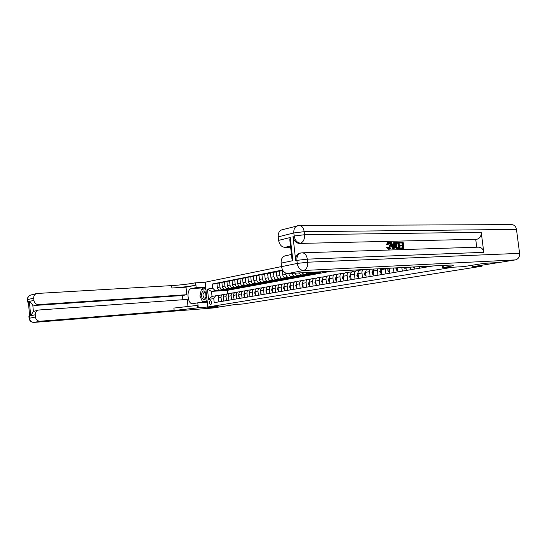 <?xml version="1.0" encoding="UTF-8"?>
<svg xmlns="http://www.w3.org/2000/svg" width="547" height="547" viewBox="0 0 547 547"><rect width="100%" height="100%" fill="white"/><g stroke="black" fill="none" stroke-linecap="round" stroke-linejoin="round"><path stroke-width="0.82" d="M210.677 304.795C212.106 303.134 211.969 301.691 210.26 300.481L210.226 300.481C208.79 302.156 208.933 303.592 210.643 304.802L210.677 304.795M281.514 266.574L205.18 282.204L195.019 282.874C188.544 284.091 180.749 285.008 171.621 285.609L36.717 293.486C34.659 294.252 33.654 295.79 33.709 298.108L27.706 299.612L27.87 301.472L28.314 301.363L29.661 316.296L29.21 316.392L29.381 318.258L35.425 317.021L35.22 314.785L30.673 315.742L29.388 301.445L32.786 304.973L33.381 311.496L38.522 310.026C36.287 310.73 35.186 312.316 35.22 314.785M299.749 225.542L511.192 224.598C514.036 224.605 515.8 226.205 516.471 229.412L519.595 253.35C519.746 256.899 518.324 259.08 515.342 259.907L498.645 262.567L484.204 263.319L463.644 266.628L484.163 263.326L498.604 262.574L472.43 266.738L481.982 266.204L242.916 303.968L233.972 304.672L220.988 306.737L207.662 307.804L217.638 306.204L207.682 307.804L220.967 306.737M197.611 307.845L174.151 310.505L173.905 308.077L197.358 305.411L197.611 307.845L217.638 306.204L207.771 306.983L205.18 282.204M207.771 306.983L452.909 267.216L463.644 266.628L442.509 267.791L452.096 265.924C454.523 265.179 453.06 264.933 447.706 265.186L287.811 273.534C284.44 273.274 282.341 270.977 281.52 266.649L297.247 263.428L296.905 260.372L295.701 260.625C295.496 256.652 296.809 254.191 299.64 253.234L300.85 252.967C298.012 253.924 296.7 256.393 296.905 260.372L307.311 259.141L307.66 262.204L519.595 253.35M452.649 265.151L452.718 265.719M433.217 265.938L214.212 302.662L213.774 298.559L208.551 299.476L207.463 289.131L212.68 288.132L212.25 284.037L216.968 283.763M282.56 270.02L212.25 284.037M481.982 266.204L481.859 265.233M330.839 271.285L227.272 290.354L211.498 291.387L212.017 296.358L219.484 295.435M221.453 301.445L221.043 297.534C220.988 295.968 221.576 295.011 222.8 294.676L224.448 294.553M226.472 300.604L226.055 296.659C226 295.079 226.588 294.122 227.819 293.78L229.501 293.657M231.572 299.749L231.149 295.77C231.094 294.177 231.682 293.213 232.919 292.864L234.629 292.741M236.762 298.881L236.331 294.867C236.277 293.267 236.865 292.289 238.102 291.941L239.853 291.818M242.041 297.992L241.603 293.951C241.548 292.33 242.136 291.353 243.381 291.004L245.159 290.874M247.408 297.096L246.964 293.014C246.902 291.387 247.497 290.395 248.741 290.047L250.56 289.917M252.864 296.18L252.42 292.064C252.358 290.423 252.946 289.425 254.198 289.069L256.051 288.939M258.416 295.25L257.965 291.1C257.904 289.438 258.499 288.433 259.75 288.078L261.644 287.948M264.071 294.3L263.613 290.115C263.545 288.44 264.139 287.428 265.398 287.072L267.326 286.943M269.821 293.336L269.356 289.117C269.288 287.428 269.883 286.402 271.141 286.047L273.117 285.91M275.674 292.358L275.203 288.098C275.134 286.396 275.729 285.363 276.994 285.001L279.004 284.871M281.63 291.36L281.158 287.059C281.083 285.343 281.678 284.303 282.949 283.941L285.001 283.804M287.695 290.341L287.216 286.006C287.141 284.269 287.736 283.223 289.007 282.861L291.107 282.724M293.876 289.301L293.383 284.925C293.308 283.182 293.91 282.122 295.182 281.76L296.269 281.684M300.166 288.248L299.674 283.831C299.592 282.067 300.194 281.001 301.472 280.638L303.66 280.495M306.58 287.175L306.074 282.717C305.992 280.939 306.593 279.859 307.872 279.496L310.108 279.353M313.11 286.081L312.597 281.582C312.515 279.784 313.116 278.703 314.395 278.327L316.686 278.184M319.763 284.96L319.243 280.42C319.161 278.608 319.756 277.514 321.048 277.144L323.38 277.001M326.545 283.825L326.019 279.243C325.93 277.411 326.532 276.31 327.817 275.934L330.21 275.791M333.458 282.669L332.925 278.04C332.836 276.187 333.431 275.079 334.723 274.703L337.171 274.553M340.507 281.486L339.967 276.809C339.872 274.943 340.473 273.821 341.766 273.445L344.268 273.302M347.694 280.276L347.147 275.558C347.051 273.678 347.646 272.543 348.945 272.167L351.502 272.016M355.03 279.052L354.47 274.286C354.367 272.385 354.969 271.244 356.268 270.861L358.887 270.71M227.272 290.354L227.641 293.807M326.58 271.51L313.916 272.529L312.795 272.228M317.294 272.809L317.342 273.22L320.467 272.638L310.518 273.165L308.85 272.433M317.342 273.22L307.4 273.746L305.411 272.611M310.874 274.006L310.915 274.403L313.985 273.835L304.064 274.375L301.807 272.803M310.915 274.403L301.007 274.943L298.573 272.974M304.57 275.182L304.611 275.572L307.626 275.011L297.732 275.558C296.495 275.503 295.64 274.703 295.161 273.151M304.611 275.572L294.73 276.119C293.349 276.023 292.467 275.086 292.091 273.309M298.375 276.338L298.416 276.714L301.376 276.167L291.51 276.72C290.088 276.611 289.206 275.647 288.864 273.815L288.823 273.479M298.416 276.714L288.563 277.267C287.148 277.165 286.266 276.201 285.924 274.382L285.787 273.158M292.296 277.473L292.337 277.842L295.243 277.302L285.404 277.855C283.989 277.753 283.107 276.796 282.765 274.984L282.266 270.444L282.751 270.348M292.337 277.842L282.512 278.396C281.096 278.3 280.221 277.343 279.879 275.538L279.38 271.018L282.314 270.874M286.32 278.58L286.361 278.943L289.213 278.416L279.408 278.977C277.992 278.881 277.117 277.931 276.782 276.132L276.283 271.633L279.38 271.018M286.361 278.943L276.563 279.51C275.155 279.408 274.279 278.464 273.944 276.679L273.452 272.201L276.331 272.05M280.447 279.674L280.488 280.03L283.291 279.51L273.514 280.078C272.105 279.982 271.237 279.045 270.902 277.261L270.409 272.803L273.452 272.201M280.488 280.03L270.724 280.604C269.315 280.502 268.447 279.572 268.112 277.794L267.627 273.356L270.457 273.213M274.683 280.755L274.717 281.096L277.473 280.59L267.722 281.158C266.321 281.062 265.459 280.132 265.124 278.368L264.639 273.951L267.627 273.356M274.717 281.096L264.98 281.671C263.586 281.582 262.717 280.652 262.389 278.895L261.904 274.491L264.68 274.348M269.008 281.808L269.049 282.149L271.756 281.643L262.034 282.225C260.639 282.129 259.777 281.206 259.449 279.462L258.97 275.079L261.904 274.491M269.049 282.149L259.34 282.724C257.945 282.635 257.083 281.719 256.755 279.975L256.283 275.613L259.011 275.469M263.435 282.847L256.447 283.271C255.052 283.175 254.198 282.266 253.87 280.529L253.398 276.187L256.283 275.613M263.476 283.182L253.794 283.763C252.406 283.674 251.552 282.765 251.223 281.035L250.758 276.707L253.439 276.563M257.958 283.866L250.95 284.296C249.569 284.208 248.707 283.298 248.386 281.582L247.921 277.274L250.758 276.707M257.993 284.194L248.345 284.782C246.964 284.693 246.109 283.79 245.788 282.081L245.323 277.787L247.962 277.644M252.57 284.871L245.548 285.302C244.167 285.219 243.319 284.324 242.998 282.614L242.533 278.341L245.323 277.787M252.605 285.192L242.991 285.78C241.61 285.698 240.762 284.802 240.441 283.107L239.983 278.854L242.574 278.71M247.271 285.862L240.242 286.293C238.861 286.211 238.013 285.322 237.699 283.633L237.241 279.394L239.983 278.854M247.306 286.17L237.726 286.765C236.345 286.683 235.504 285.801 235.183 284.112L234.731 279.893L237.282 279.749M242.061 286.833L235.019 287.271C233.644 287.189 232.803 286.307 232.482 284.631L232.037 280.433L234.731 279.893M242.089 287.134L232.543 287.736C231.176 287.654 230.328 286.778 230.013 285.103L229.569 280.919L232.072 280.782M236.933 287.784L229.884 288.228C228.516 288.153 227.675 287.278 227.361 285.616L226.916 281.445L229.569 280.919M236.967 288.084L227.449 288.686C226.082 288.604 225.241 287.736 224.933 286.081L224.489 281.931L226.957 281.787M231.887 288.727L224.831 289.172C223.47 289.096 222.629 288.228 222.321 286.58L221.884 282.45L224.489 281.931M231.921 289.014L222.438 289.623C221.077 289.541 220.243 288.686 219.928 287.038L219.497 282.922L221.918 282.785M226.923 289.65L219.86 290.101C218.506 290.026 217.672 289.172 217.364 287.531L216.927 283.435L219.497 282.922M226.957 289.931L215.183 290.696L211.498 291.387L207.463 289.131M428.253 266.772L428.185 266.204M423.631 267.545L423.501 266.444M419.412 268.256L419.221 266.669M414.893 269.015L414.633 266.909M410.763 269.705L410.448 267.127M406.332 270.45L405.963 267.36M402.291 271.127L401.86 267.579M397.956 271.852L397.471 267.804M393.997 272.515L393.457 268.016M389.163 268.242L389.758 273.226M385.881 273.876L385.252 268.447M381.724 274.573L381.122 268.659M377.929 275.209L377.396 268.857M373.861 275.893L373.471 269.062M370.141 276.515L369.567 271.654L369.97 269.24M366.155 277.185L365.581 272.351L366.367 269.432M362.511 277.794L361.943 272.98C361.827 271.209 362.353 270.074 363.516 269.582M358.6 278.45L358.039 273.664C357.936 271.75 358.538 270.608 359.837 270.225L363.413 269.582M351.195 279.695L350.648 274.95C350.545 273.056 351.147 271.921 352.446 271.544L356.268 270.861M343.94 280.912L343.393 276.214C343.297 274.341 343.899 273.213 345.198 272.837L348.945 272.167M336.822 282.102L336.289 277.452C336.193 275.599 336.795 274.478 338.087 274.102L341.766 273.445M329.848 283.271L329.321 278.669C329.226 276.83 329.827 275.722 331.12 275.346L334.723 274.703M323.003 284.419L322.484 279.859C322.395 278.033 322.99 276.939 324.282 276.563L327.817 275.934M323.838 271.654L323.879 272.009M316.289 285.548L315.769 281.028C315.687 279.223 316.289 278.136 317.575 277.76L321.048 277.144M309.698 286.649L309.192 282.177C309.11 280.385 309.705 279.305 310.99 278.936L314.395 278.327M303.229 287.736L302.73 283.298C302.648 281.527 303.25 280.461 304.529 280.091L307.872 279.496M296.884 288.802L296.392 284.406C296.31 282.649 296.912 281.589 298.183 281.22L301.472 280.638M290.648 289.842L290.163 285.486C290.088 283.749 290.683 282.696 291.961 282.334L295.182 281.76M284.529 290.867L284.05 286.553C283.975 284.83 284.577 283.784 285.842 283.421L289.007 282.861M278.519 291.879L278.047 287.599C277.979 285.89 278.573 284.857 279.838 284.495L282.949 283.941M272.618 292.871L272.153 288.625C272.078 286.936 272.68 285.903 273.938 285.548L276.994 285.001M266.82 293.842L266.355 289.637C266.286 287.954 266.881 286.936 268.139 286.58L271.141 286.047M261.117 294.799L260.666 290.628C260.598 288.966 261.192 287.954 262.451 287.599L265.398 287.072M255.517 295.736L255.073 291.606C255.005 289.951 255.599 288.953 256.851 288.597L259.75 288.078M250.013 296.659L249.569 292.563C249.507 290.922 250.102 289.931 251.346 289.582L254.198 289.069M244.605 297.568L244.167 293.5C244.106 291.879 244.7 290.895 245.945 290.546L248.741 290.047M239.285 298.457L238.854 294.43C238.793 292.816 239.388 291.838 240.625 291.489L243.381 291.004M234.054 299.332L233.631 295.339C233.569 293.739 234.164 292.768 235.395 292.426L238.102 291.941M228.913 300.194L228.489 296.235C228.434 294.648 229.022 293.684 230.253 293.342L232.919 292.864M223.853 301.041L223.436 297.117C223.381 295.544 223.969 294.587 225.2 294.245L227.819 293.78M212.68 288.132L215.183 290.696M218.875 301.882L218.465 297.978C218.41 296.419 218.998 295.476 220.222 295.134L222.8 294.676M215.709 295.695L213.774 298.559M208.551 299.476L212.017 296.358M413.279 266.984L413.518 267.428L414.674 267.23M413.518 267.428L414.681 267.319M404.267 267.449L405.033 268.871L406.12 268.686M405.033 268.871L406.134 268.775M204.81 291.36C201.843 288.932 200.12 297.185 203.149 299.264C204.366 300.036 205.351 299.578 206.096 297.883L205.631 292.31L204.81 291.36M205.2 292.563L204.387 292.317C202.609 293.684 202.499 295.571 204.058 297.978L204.879 298.231L206.075 297.028L205.761 293.219L205.2 292.563M207.176 301.294L202.602 301.869L199.949 296.057L201.31 289.513L205.364 288.734L206.014 290.129M207.163 301.13L202.602 301.869M205.863 288.7L205.364 288.734M206.998 299.585L206.663 301.165M389.095 248.359L389.703 245.883L388.144 243.251M387.549 244.796L386.873 244.591L388.479 242.342C389.902 242.492 390.743 243.62 391.002 245.726C391.221 247.572 390.736 248.7 389.56 249.104L387.31 247.258L387.932 247.039L389.43 248.345L390.36 245.747C390.23 244.201 389.655 243.319 388.63 243.1L387.549 244.796L386.216 244.728L387.823 242.478M389.163 249.158L388.643 249.261L386.654 247.388L387.932 247.039M393.573 244.338L393.826 242.424L395.16 242.266L394.161 248.892L393.443 248.919L390.852 242.369L391.529 242.355L392.295 244.372L394.216 244.318L394.49 242.287M394.161 248.892L392.787 249.049L390.196 242.506L390.852 242.369M399.317 243.046L399.221 242.294L403.125 242.082L403.912 248.591L400.124 248.817L400.035 248.065L403.201 247.859L402.954 245.856L399.966 246.054L399.871 245.295L402.865 245.104L402.592 242.847L399.317 243.046L399.973 242.909L399.884 242.157M402.524 247.88L402.298 245.986M402.189 245.118L401.936 242.984M302.539 252.803L478.29 247.169C481.237 247.162 483.063 248.878 483.78 252.324L481.23 232.29C481.381 235.989 479.965 238.307 476.991 239.244L299.325 243.449C295.927 243.087 293.814 240.701 292.973 236.283L295.701 260.625M475.746 239.483L476.731 247.223M399.816 248.721L396.828 248.83L396.117 248.379L395.091 245.719C394.838 243.914 395.262 242.806 396.363 242.396L399.03 242.177L399.816 248.721L396.78 248.249L395.754 245.582C395.502 243.777 395.919 242.67 397.026 242.259M442.222 265.466L442.509 267.791M290.163 242.841L289.794 239.593L290.259 237.507L292.85 260.666L281.131 263.128L281.52 266.649M281.131 263.128C280.939 259.244 282.245 256.823 285.055 255.88L291.462 254.471M290.648 247.21L284.891 247.36C281.52 247.018 279.428 244.687 278.608 240.365L290.259 237.507M292.973 236.283L294.17 235.989L293.828 232.947L278.218 236.858L278.608 240.365M278.218 236.858C278.013 233.22 279.196 230.889 281.773 229.856L282.074 229.774M292.85 260.666L291.961 258.957L291.654 256.181M402.592 242.847L399.973 242.909M402.954 245.856L399.966 246.054M400.623 245.918L400.534 245.165M403.912 248.591L400.124 248.817M400.787 248.687L400.698 247.935M398.489 242.95L396.568 243.463L396.39 245.582L397.437 247.9L398.189 248.01L399.098 247.982L398.489 242.95L397.566 242.971M395.754 245.582L395.091 245.719M396.78 248.249L396.117 248.379M397.491 248.694L396.828 248.83M398.421 248.003L397.826 243.08M393.874 246.923L394.12 245.083L392.575 245.124L393.71 248.147L393.874 246.923L393.293 247.039M393.443 248.919L392.787 249.049M393.238 246.882L393.457 245.22L392.616 245.241M394.12 245.083L393.457 245.22M388.63 243.1L388.281 243.176M390.36 245.747L389.703 245.883M387.31 247.258L386.654 247.388M389.307 249.131L388.643 249.261M386.873 244.591L386.216 244.728M205.693 287.052L196.202 287.626L191.334 288.597C186.035 289.288 187.491 304.679 192.776 303.688L197.782 302.826L198.294 307.735M196.202 287.626L195.696 282.737M186.001 287.182L195.272 285.302C188.797 286.498 180.995 287.407 171.867 288.03L186.001 287.182L186.773 294.717L182.424 295.537L182.855 299.742M188.011 306.682L187.259 299.428L38.522 310.026M29.388 301.445L33.914 300.337L33.709 298.108M33.914 300.337C34.427 303.065 36.006 304.488 38.646 304.583L34.987 305.431L32.786 304.973M186.773 294.717L38.646 304.583M35.425 317.021C35.938 319.756 37.517 321.157 40.157 321.219L34.064 322.395L213.351 307.954L220.974 306.744M207.265 302.122L197.782 302.826M174.151 310.505L40.157 321.219M182.424 295.537L34.987 305.431M33.381 311.496L30.673 315.742M203.539 302.395L202.793 301.855M202.417 301.465L200.517 297.308M200.257 294.58L201.166 290.225M201.59 289.459L203.751 287.831L205.734 287.442M205.843 288.508L201.747 289.431M203.012 301.835L207.183 301.335M202.766 289.233L201.775 289.295M397.744 270.109L396.719 270.28L395.857 267.893M396.719 270.28L397.758 270.197M397.095 267.825L397.519 268.228M389.553 271.503L388.582 271.668L387.734 270.047L388.103 268.297M388.582 271.668L389.56 271.585M389.17 268.345L389.314 269.644M381.526 272.864L380.609 273.021L379.775 271.421L381.04 268.666M380.609 273.021L381.532 272.953M381.156 269.815L381.293 271.025M373.656 274.204L372.801 274.348L371.987 272.762L373.266 270.013M372.801 274.348L373.669 274.286M373.314 271.257L373.444 272.372M365.957 275.51L365.15 275.647L364.35 274.074L365.567 271.428M365.15 275.647L365.964 275.592M365.622 272.68L365.738 273.685M358.408 276.796L357.649 276.919L356.863 275.367L358.018 272.809M358.087 274.074L358.189 274.963M357.649 276.919L358.415 276.878M351.003 278.054L350.299 278.17L349.526 276.632L350.62 274.163M350.702 275.449L350.791 276.214M350.299 278.17L351.017 278.129M343.748 279.285L343.092 279.394L342.34 277.869L343.372 275.49M343.468 276.809L343.537 277.432M343.092 279.394L343.762 279.353M336.637 280.495L336.029 280.597L335.284 279.079L336.261 276.789M336.371 278.149L336.419 278.608M336.029 280.597L336.644 280.556M335.865 274.628L336.296 274.608M329.663 281.678L329.096 281.773L328.364 280.276L329.294 278.054M329.096 281.773L329.67 281.739M328.925 275.866L329.547 275.825M322.819 282.84L322.299 282.929L321.581 281.445L322.457 279.298M322.299 282.929L322.826 282.895M322.183 277.062L322.901 277.028M316.111 283.982L315.626 284.064L314.922 282.587L315.749 280.515M315.626 284.064L316.111 284.03M315.592 278.238L316.364 278.204M309.52 285.103L309.076 285.178L308.385 283.715L309.164 281.705M309.076 285.178L309.527 285.151M308.973 279.421L309.944 279.36M303.059 286.197L302.648 286.272L301.971 284.816L302.703 282.874M302.648 286.272L303.059 286.245M302.58 280.563L303.633 280.495M296.713 287.278L295.674 285.903L296.365 284.023M296.344 287.339L296.713 287.319M290.484 288.337L289.493 286.97L290.142 285.144M290.149 282.778L291.148 282.69M284.365 289.377L283.421 288.016L284.03 286.245M284.105 283.859L285.062 283.756M278.355 290.395L277.452 289.042L278.026 287.325M278.17 284.919L279.086 284.809M272.454 291.401L271.592 290.047L272.132 288.385M272.338 285.965L273.213 285.842M266.656 292.385L265.842 291.038L266.341 289.425M266.608 286.984L267.442 286.86M260.789 293.383L260.181 292.016L260.645 290.45M260.981 287.989L261.767 287.866M255.36 294.307L254.622 292.973L255.059 291.455M255.449 288.98L256.187 288.85M249.747 295.257L249.158 293.917L249.562 292.447M250.006 289.951L250.704 289.821M244.365 296.173L243.784 294.84L244.16 293.418M244.659 290.908L245.309 290.772M239.073 297.076L238.506 295.749L238.848 294.382M239.408 291.845L240.01 291.715M233.87 297.958L233.309 296.645L233.624 295.325M234.232 292.768L234.786 292.645M228.755 298.826L228.202 297.52L228.489 296.255M223.702 299.647L223.176 298.388L223.443 297.165M218.718 300.412L218.232 299.243L218.472 298.067M310.518 273.165L313.916 272.529M304.064 274.375L307.4 273.746M297.732 275.558L301.007 274.943M291.51 276.72L294.73 276.119M285.404 277.855L288.563 277.267M279.408 278.977L282.512 278.396M273.514 280.078L276.563 279.51M267.722 281.158L270.724 280.604M262.034 282.225L264.98 281.671M256.447 283.271L259.34 282.724M250.95 284.296L253.794 283.763M245.548 285.302L248.345 284.782M240.242 286.293L242.991 285.78M235.019 287.271L237.726 286.765M229.884 288.228L232.543 287.736M224.831 289.172L227.449 288.686M219.86 290.101L222.438 289.623M381.136 269.637L385.286 268.912M373.28 271.004L377.348 270.3M365.581 272.351L369.567 271.654M358.039 273.664L361.943 272.98M350.648 274.95L354.47 274.286M343.393 276.214L347.147 275.558M336.289 277.452L339.967 276.809M329.321 278.669L332.925 278.04M322.484 279.859L326.019 279.243M315.769 281.028L319.243 280.42M309.192 282.177L312.597 281.582M302.73 283.298L306.074 282.717M296.392 284.406L299.674 283.831M290.163 285.486L293.383 284.925M288.864 273.815L291.284 273.35M284.05 286.553L287.216 286.006M282.765 274.984L285.924 274.382M278.047 287.599L281.158 287.059M276.782 276.132L279.879 275.538M272.153 288.625L275.203 288.098M270.902 277.261L273.944 276.679M266.355 289.637L269.356 289.117M265.124 278.368L268.112 277.794M260.666 290.628L263.613 290.115M259.449 279.462L262.389 278.895M255.073 291.606L257.965 291.1M253.87 280.529L256.755 279.975M249.569 292.563L252.42 292.064M248.386 281.582L251.223 281.035M244.167 293.5L246.964 293.014M242.998 282.614L245.788 282.081M238.854 294.43L241.603 293.951M237.699 283.633L240.441 283.107M233.631 295.339L236.331 294.867M232.482 284.631L235.183 284.112M228.489 296.235L231.149 295.77M227.361 285.616L230.013 285.103M223.436 297.117L226.055 296.659M222.321 286.58L224.933 286.081M218.465 297.978L221.043 297.534M217.364 287.531L219.928 287.038M443.617 265.398L443.884 267.565M516.471 229.412L304.207 231.675L304.549 234.725L481.23 232.29M483.78 252.324L307.311 259.141C306.566 254.936 304.761 252.83 301.896 252.823L301.616 252.871M515.342 259.907L303.606 270.492L287.811 273.534M476.991 239.244L299.325 243.449M290.519 246.054L284.891 247.36M303.606 270.492C306.505 269.48 307.858 266.717 307.66 262.204L297.247 263.428C298.094 267.866 300.207 270.218 303.606 270.492M297.609 225.74L297.39 225.802C294.799 226.848 293.609 229.227 293.828 232.947L304.207 231.675C303.489 227.6 301.746 225.555 298.97 225.549L281.773 229.856M300.529 243.169C303.407 242.047 304.747 239.23 304.549 234.725L294.17 235.989C295.011 240.413 297.13 242.806 300.529 243.169M398.291 248.769L397.628 248.899M195.272 285.302L195.019 282.874M171.867 288.03L171.621 285.609M28.499 303.441L27.582 301.561L28.547 303.975M36.717 293.486L30.68 295.052C28.478 295.852 27.391 297.404 27.418 299.701L27.706 299.612C27.651 297.329 28.642 295.811 30.68 295.052L30.919 294.99M27.596 301.671L27.425 299.811M34.064 322.395C31.446 322.333 29.887 320.952 29.381 318.258L29.094 318.327C29.6 321.014 31.241 322.368 34.023 322.402L34.064 322.395M33.866 322.409L213.303 307.961M29.449 313.971L28.923 316.467L29.483 314.354M29.1 318.402L28.929 316.542M203.751 287.831L191.334 288.597M395.871 268.693L397.546 268.406M387.755 270.088L389.348 269.815M379.796 271.462L381.321 271.196M380.268 269.534L381.115 269.384M372.008 272.803L373.464 272.55M372.48 270.895L373.259 270.758M364.37 274.115L365.765 273.876M364.842 272.221L365.56 272.098M356.883 275.401L358.217 275.175M357.362 273.534L358.018 273.418M349.547 276.666L350.818 276.447M350.025 274.813L350.62 274.71M342.354 277.903L343.571 277.698M342.839 276.064L343.372 275.975M335.304 279.12L336.46 278.922M335.783 277.295L336.268 277.213M328.385 280.31L329.485 280.119M328.87 278.505L329.294 278.43M321.595 281.479L322.648 281.302M322.08 279.688L322.463 279.626M314.935 282.628L315.934 282.457M308.399 283.749L309.349 283.585M301.985 284.857L302.888 284.7M295.688 285.937L296.542 285.794M289.507 287.004L290.32 286.867M283.435 288.05L284.201 287.92M277.473 289.076L278.197 288.953M271.613 290.088L272.297 289.965M265.856 291.079L266.498 290.963M260.194 292.05L260.81 291.948M254.635 293.007L255.21 292.905M249.172 293.951L249.712 293.855M243.798 294.874L244.304 294.785M238.519 295.783L238.991 295.701M233.323 296.679L233.76 296.604M228.215 297.554L228.625 297.486M223.19 298.423L223.566 298.354M218.246 299.271L218.595 299.209M205.761 293.219L205.631 292.31M206.075 297.028L206.096 297.883M451.986 265.097L452.096 265.924M291.961 258.957L289.794 239.593M388.903 249.234L389.56 249.104M387.543 242.506L388.199 242.369M284.392 283.797L284.023 283.866M278.485 284.85L278.067 284.925M272.68 285.89L272.215 285.972M266.977 286.901L266.464 286.997M261.363 287.907L260.816 288.002M255.852 288.884L255.258 288.994M250.437 289.855L249.801 289.965M245.104 290.799L244.434 290.922M239.866 291.736L239.155 291.866M234.711 292.652L233.966 292.789"/></g></svg>

